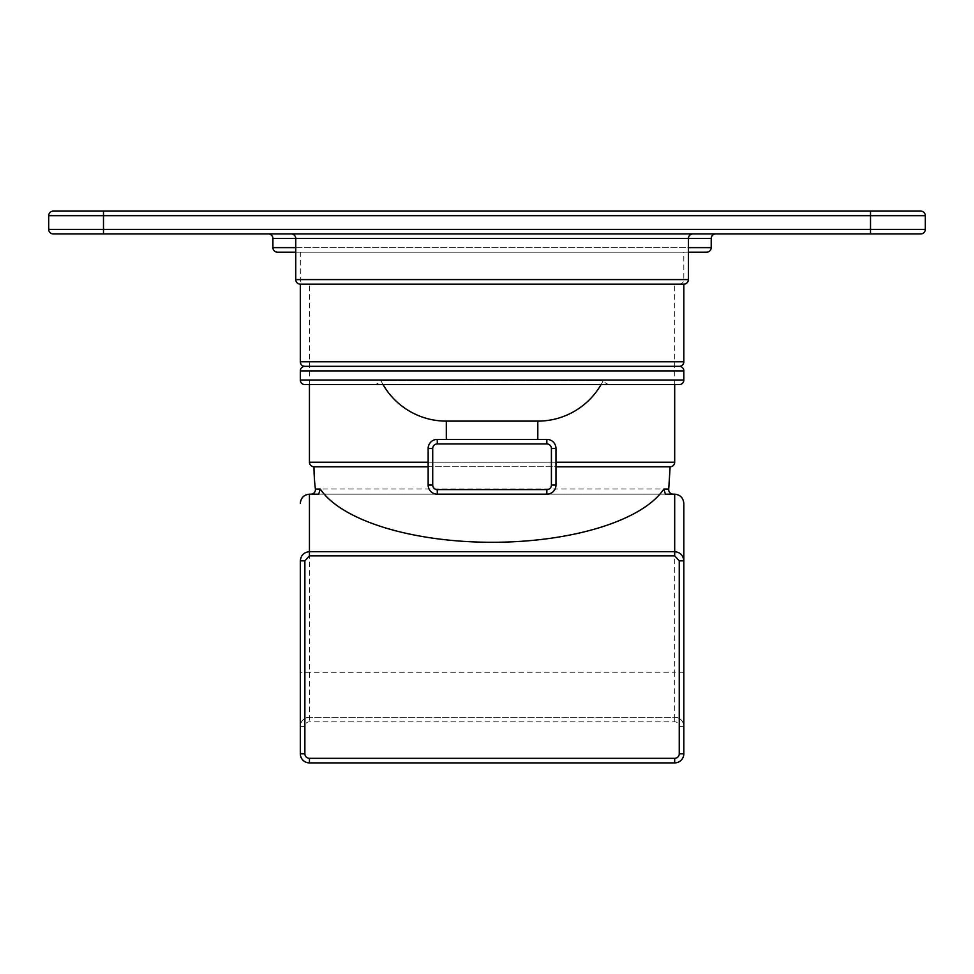 <?xml version="1.0" encoding="UTF-8"?>
<svg xmlns="http://www.w3.org/2000/svg" width="974" height="974" viewBox="0 0 974 974"><rect width="100%" height="100%" fill="white"/><g stroke="black" fill="none" stroke-linecap="round" stroke-linejoin="round"><path stroke-width="0.73" stroke-dasharray="4.87 3.65" d="M318.717 494.171L665.4 494.171M683.821 672.291L674.69 672.23L674.69 717.241C680.229 717.789 683.273 720.833 683.821 726.373L683.821 753.766A9.131 9.131 0 0 1 674.69 762.898L309.44 762.898A9.131 9.131 0 0 1 300.309 753.766L300.309 726.373A9.131 9.131 0 0 1 309.44 717.254L309.44 494.171L674.69 494.171L674.69 672.23L300.309 672.291L300.309 726.385C300.844 720.821 303.888 717.777 309.44 717.241L674.69 717.254A9.131 9.131 0 0 1 683.821 726.385L683.821 560.841M688.387 252.193L295.743 252.193M428.146 466.777L555.984 466.777M715.78 233.93L268.349 233.93L715.78 233.93M692.952 233.93L291.177 233.93L692.952 233.93M679.255 284.152A4.566 4.566 0 0 0 683.821 279.587L683.821 252.193L300.309 252.193L300.309 279.587L683.821 279.587L300.309 279.587A4.566 4.566 0 0 0 304.874 284.152L679.255 284.152L304.874 284.152M674.69 384.596L674.69 284.152L309.44 284.152L674.69 284.152M309.44 384.596L309.44 284.152M537.806 439.384L446.311 439.384L537.806 439.384M601.068 384.596A73.05 73.05 0 0 0 603.21 380.591L380.907 380.591L603.21 380.591A9.131 9.131 0 0 0 610.771 384.596L373.359 384.596L610.771 384.596M383.05 384.596A73.05 73.05 0 0 1 380.907 380.591A9.131 9.131 0 0 1 373.359 384.596M670.124 466.777L314.005 466.777M920.734 233.93L53.266 233.93A4.566 4.566 0 0 1 48.7 229.365L48.7 215.668L925.3 215.668L925.3 229.365L870.513 229.365L870.513 211.102L53.266 211.102A4.566 4.566 0 0 0 48.7 215.668M277.48 252.193L706.649 252.193M300.309 252.193L683.821 252.193M300.309 284.152L683.821 284.152M304.874 366.334L679.255 366.334M304.874 384.596L679.255 384.596M446.311 421.121L537.806 421.121M437.277 443.949L437.277 439.384A9.131 9.131 0 0 0 428.146 448.515L428.146 485.04A9.131 9.131 0 0 0 437.277 494.171L546.852 494.171A9.131 9.131 0 0 0 555.984 485.04L555.984 448.515A9.131 9.131 0 0 0 546.852 439.384L437.277 439.384A9.131 9.131 0 0 0 428.146 448.515L432.712 448.515L432.712 485.04A4.566 4.566 0 0 0 437.277 489.605L546.852 489.605A4.566 4.566 0 0 0 551.418 485.04L551.418 448.515A4.566 4.566 0 0 0 546.852 443.949L437.277 443.949A4.566 4.566 0 0 0 432.712 448.515M674.69 721.807L674.69 717.241L309.44 717.241L674.69 717.241A9.131 9.131 0 0 1 683.821 726.373L679.255 726.373A4.566 4.566 0 0 0 674.69 721.807L309.44 721.807A4.566 4.566 0 0 0 304.874 726.373L304.874 753.766A4.566 4.566 0 0 0 309.44 758.332L674.69 758.332A4.566 4.566 0 0 0 679.255 753.766L679.255 726.373M300.309 560.841L300.309 672.291M304.874 726.373L300.309 726.373A9.131 9.131 0 0 1 309.44 717.241L309.44 721.807M668.724 489.033L315.393 489.033M295.743 247.627L688.387 247.627M428.146 462.212L555.984 462.212M272.915 238.496L711.215 238.496M295.743 238.496L688.387 238.496L295.743 238.496M870.513 233.93L870.513 229.365L103.487 229.365L103.487 211.102M103.487 233.93L103.487 229.365L48.7 229.365A4.566 4.566 0 0 0 53.266 233.93M688.387 279.587L295.743 279.587M711.215 247.627L272.915 247.627M683.821 361.768L300.309 361.768M683.821 380.03L300.309 380.03M300.309 370.899L683.821 370.899M674.69 462.212L309.44 462.212M674.69 758.332L674.69 762.898A9.131 9.131 0 0 0 683.821 753.766L679.255 753.766M304.874 753.766L300.309 753.766A9.131 9.131 0 0 0 309.44 762.898L309.44 758.332M555.984 485.04L551.418 485.04M551.418 448.515L555.984 448.515M432.712 485.04L428.146 485.04A9.131 9.131 0 0 0 437.277 494.171L437.277 489.605M546.852 489.605L546.852 494.171M546.852 439.384L546.852 443.949M674.69 717.241A9.131 9.131 0 0 1 683.821 726.373M300.309 726.373A9.131 9.131 0 0 1 309.44 717.241"/><path stroke-width="1.46" d="M310.864 494.171A4.566 4.566 0 0 0 315.393 489.033L320.263 489.033L318.717 494.171L309.44 494.171L309.44 551.674L674.69 551.674C680.193 552.258 683.237 555.314 683.821 560.841L683.821 753.766A9.131 9.131 0 0 1 674.69 762.898L309.44 762.898A9.131 9.131 0 0 1 300.309 753.766L300.309 560.841C300.881 555.314 303.925 552.258 309.44 551.674L309.44 555.85L674.69 555.85L679.255 560.841L683.821 560.841L683.821 503.302L683.821 560.841M674.69 555.85L674.69 494.171L665.4 494.171L663.854 489.033A178.023 72.173 180 0 1 492.065 542.287A178.023 72.173 180 0 1 320.263 489.033M673.253 494.171A4.566 4.566 0 0 1 668.724 489.033L670.124 466.777L555.984 466.777M683.821 361.768A4.566 4.566 0 0 1 679.255 366.334L304.874 366.334A4.566 4.566 0 0 1 300.309 361.768L683.821 361.768L683.821 284.152L300.309 284.152A4.566 4.566 0 0 1 295.743 279.587L295.743 238.496L272.915 238.496L272.915 247.627A4.566 4.566 0 0 0 277.48 252.193L295.743 252.193M688.387 247.627L711.215 247.627A4.566 4.566 0 0 1 706.649 252.193L688.387 252.193M300.309 370.899L300.309 380.03A4.566 4.566 0 0 0 304.874 384.596L679.255 384.596A4.566 4.566 0 0 0 683.821 380.03L683.821 370.899L300.309 370.899A4.566 4.566 0 0 1 304.874 366.334M309.44 384.596L309.44 462.212A4.566 4.566 0 0 0 314.005 466.777L428.146 466.777M555.984 462.212L674.69 462.212A4.566 4.566 0 0 1 670.124 466.777M711.215 247.627L711.215 238.496A4.566 4.566 0 0 1 715.78 233.93M272.915 238.496A4.566 4.566 0 0 0 268.349 233.93M295.743 279.587L688.387 279.587L688.387 238.496A4.566 4.566 0 0 1 692.952 233.93M711.215 238.496L295.743 238.496A4.566 4.566 0 0 0 291.177 233.93M674.69 462.212L674.69 384.596M537.806 439.384L537.806 421.121L446.311 421.121A73.05 73.05 0 0 1 383.05 384.596M446.311 439.384L446.311 421.121M537.806 421.121A73.05 73.05 0 0 0 601.068 384.596M679.255 366.334A4.566 4.566 0 0 1 683.821 370.899M300.309 361.768L300.309 284.152M688.387 279.587A4.566 4.566 0 0 1 683.821 284.152M53.266 233.93A4.566 4.566 0 0 1 48.7 229.365L925.3 229.365L925.3 215.668A4.566 4.566 0 0 0 920.734 211.102L870.513 211.102L920.734 211.102A4.566 4.566 0 0 1 925.3 215.668L48.7 215.668L48.7 229.365A4.566 4.566 0 0 0 53.266 233.93L920.734 233.93A4.566 4.566 0 0 0 925.3 229.365A4.566 4.566 0 0 1 920.734 233.93M53.266 211.102A4.566 4.566 0 0 0 48.7 215.668A4.566 4.566 0 0 1 53.266 211.102L870.513 211.102L870.513 233.93M428.146 485.04L428.146 448.515A9.131 9.131 0 0 1 437.277 439.384L546.852 439.384A9.131 9.131 0 0 1 555.984 448.515L555.984 485.04A9.131 9.131 0 0 1 546.852 494.171L437.277 494.171A9.131 9.131 0 0 1 428.146 485.04L432.712 485.04A4.566 4.566 0 0 0 437.277 489.605L546.852 489.605A4.566 4.566 0 0 0 551.418 485.04L551.418 448.515A4.566 4.566 0 0 0 546.852 443.949L437.277 443.949A4.566 4.566 0 0 0 432.712 448.515L432.712 485.04M309.44 555.85L304.874 560.841L300.309 560.841M674.69 494.171C680.193 494.743 683.237 497.787 683.821 503.302C683.237 497.787 680.193 494.743 674.69 494.171M300.309 503.302C300.881 497.787 303.925 494.743 309.44 494.171C303.925 494.743 300.881 497.787 300.309 503.302M663.854 489.033L668.724 489.033M272.915 247.627L295.743 247.627M300.309 380.03L683.821 380.03M309.44 462.212L428.146 462.212M679.255 560.841L679.255 753.766A4.566 4.566 0 0 1 674.69 758.332L309.44 758.332A4.566 4.566 0 0 1 304.874 753.766L304.874 560.841M103.487 233.93L103.487 211.102M674.69 762.898L674.69 758.332M309.44 758.332L309.44 762.898M679.255 753.766L683.821 753.766M300.309 753.766L304.874 753.766M432.712 448.515L428.146 448.515M551.418 485.04L555.984 485.04A9.131 9.131 0 0 1 546.852 494.171L546.852 489.605M437.277 489.605L437.277 494.171M437.277 439.384L437.277 443.949M546.852 443.949L546.852 439.384A9.131 9.131 0 0 1 555.984 448.515L551.418 448.515M925.3 215.668A4.566 4.566 0 0 0 920.734 211.102M314.005 466.777A178.059 178.059 0 0 0 315.393 489.033"/></g></svg>
